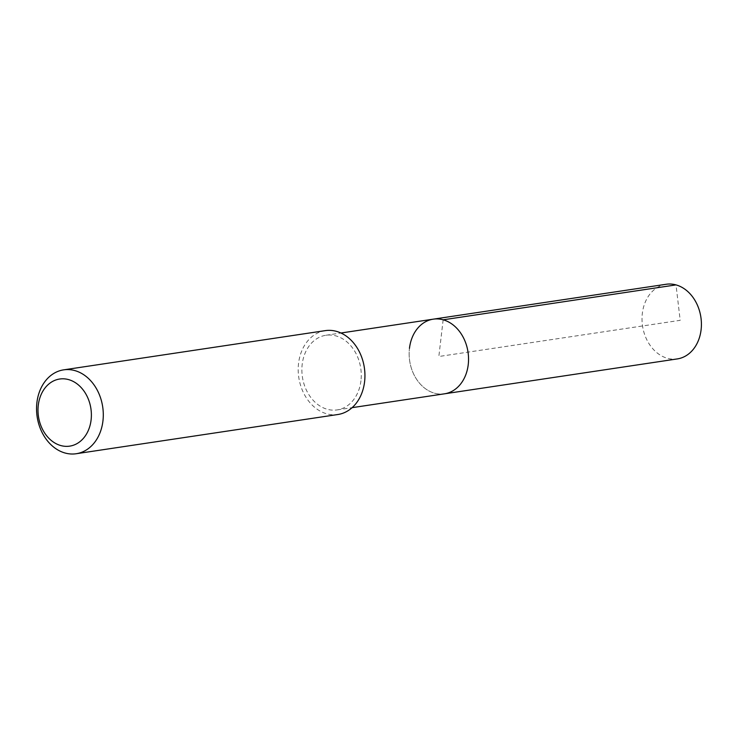 <?xml version="1.0" encoding="UTF-8"?>
<svg xmlns="http://www.w3.org/2000/svg" width="738" height="738" viewBox="0 0 738 738"><rect width="100%" height="100%" fill="white"/><g stroke="black" fill="none" stroke-linecap="round" stroke-linejoin="round"><path stroke-width="0.55" stroke-dasharray="3.69 2.77" d="M666.119 284.268A37.739 29.492 -98.5 0 0 642.328 313.447A37.739 29.492 -98.5 0 0 677.309 358.917M444.442 393.824A37.739 29.492 81.5 0 1 409.461 348.354A37.739 29.492 -98.5 0 0 444.442 393.824M360.956 380.725A37.739 29.492 81.5 0 1 337.165 409.904A37.739 29.492 81.5 0 1 302.183 364.434A37.739 29.492 81.5 0 1 325.975 335.255A37.739 29.492 81.5 0 1 360.956 380.725M433.252 319.167A37.739 29.492 -98.5 0 0 409.461 348.354M325.283 330.633A42.407 33.145 -98.5 0 0 298.549 363.419A42.407 33.145 -98.5 0 0 337.856 414.516M443.151 319.812L438.842 356.5L680.187 320.32L676.017 284.905M337.165 409.904L352.109 407.662M325.975 335.255L340.919 333.013"/><path stroke-width="1.11" d="M352.109 407.662L677.309 358.917A37.739 29.492 -98.5 0 0 701.1 329.738A37.739 29.492 -98.5 0 0 666.119 284.268L433.252 319.167A37.739 29.492 81.5 0 1 468.233 364.646A37.739 29.492 81.5 0 1 444.442 393.824A37.739 29.492 -98.5 0 0 468.233 364.646A37.739 29.492 -98.5 0 0 433.252 319.167A37.739 29.492 81.5 0 0 409.461 348.354M76.208 453.732L337.856 414.516A42.407 33.145 -98.5 0 0 364.59 381.731A42.407 33.145 -98.5 0 0 325.283 330.633L63.634 369.858A42.407 33.145 81.5 0 1 102.942 420.946A42.407 33.145 81.5 0 1 76.208 453.732A42.407 33.145 81.5 0 1 36.9 402.644A42.407 33.145 81.5 0 1 63.634 369.858M38.275 405.254A33.93 26.513 81.5 0 1 68.56 379.6A33.93 26.513 81.5 0 1 91.106 419.904A33.93 26.513 81.5 0 1 60.811 445.558A33.93 26.513 81.5 0 1 38.275 405.254M676.017 284.905L443.151 319.812M340.919 333.013L433.252 319.167"/></g></svg>
